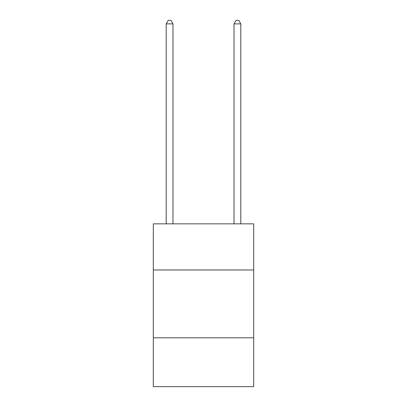 <?xml version="1.0" encoding="UTF-8"?>
<svg xmlns="http://www.w3.org/2000/svg" width="407" height="407" viewBox="0 0 407 407"><rect width="100%" height="100%" fill="white"/><g stroke="black" fill="none" stroke-linecap="round" stroke-linejoin="round"><path stroke-width="0.61" d="M253.698 269.978L253.698 223.85L153.302 223.85L153.302 269.978L253.698 269.978L253.698 386.65L153.302 386.65L153.302 269.978M253.698 337.81L153.302 337.81M172.975 223.85L172.975 23.876L166.193 23.876L166.193 223.85M166.193 23.876L168.228 20.35L170.94 20.35L172.975 23.876M240.807 223.85L240.807 23.876L234.025 23.876L234.025 223.85M234.025 23.876L236.06 20.35L238.772 20.35L240.807 23.876"/></g></svg>
